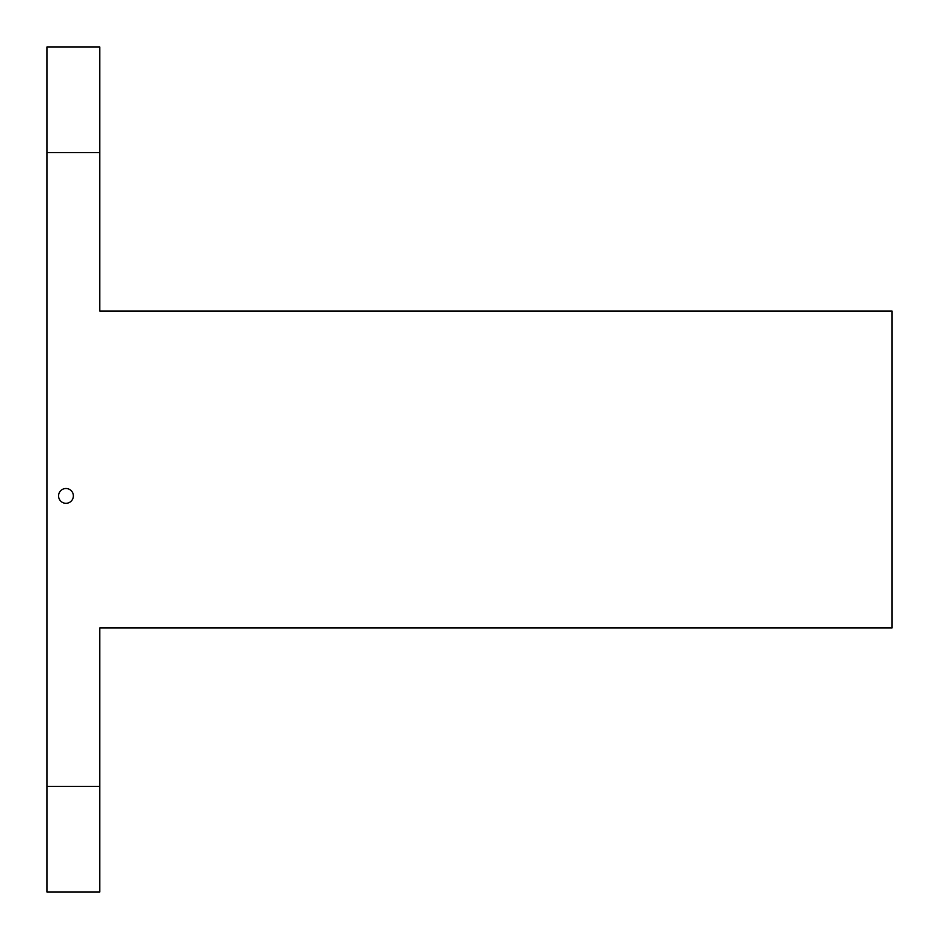 <?xml version="1.0" encoding="UTF-8"?>
<svg xmlns="http://www.w3.org/2000/svg" width="939" height="939" viewBox="0 0 939 939"><rect width="100%" height="100%" fill="white"/><g stroke="black" fill="none" stroke-linecap="round" stroke-linejoin="round"><path stroke-width="1.41" d="M99.769 892.05L99.769 786.413L46.95 786.413L46.95 892.05L99.769 892.05M46.95 152.588L99.769 152.588L99.769 46.95L46.95 46.95L46.95 786.413M99.769 786.413L99.769 627.956L892.05 627.956L892.05 311.044L99.769 311.044L99.769 152.588M58.57 495.909A7.395 7.395 0 0 1 69.662 489.501A7.395 7.395 0 0 1 69.662 502.318A7.395 7.395 0 0 1 58.57 495.909"/></g></svg>
